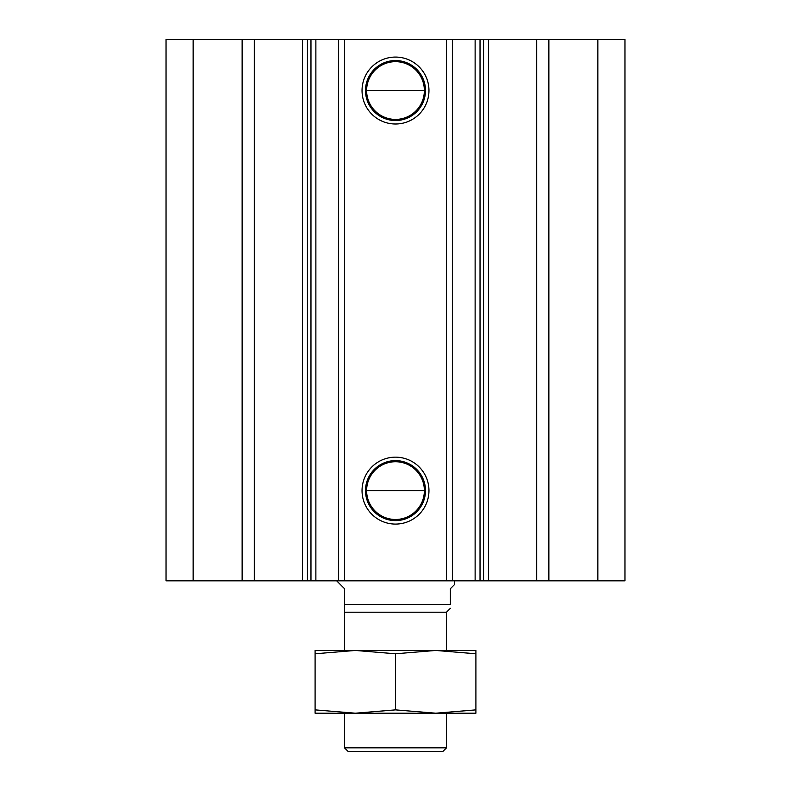 <?xml version="1.0" encoding="UTF-8"?>
<svg xmlns="http://www.w3.org/2000/svg" width="791" height="791" viewBox="0 0 791 791"><rect width="100%" height="100%" fill="white"/><g stroke="black" fill="none" stroke-linecap="round" stroke-linejoin="round"><path stroke-width="1.19" d="M597.858 580.831L597.858 39.55L624.959 39.55L624.959 580.831L488.462 580.831L488.462 39.55L166.041 39.55L166.041 580.831L193.142 580.831L193.142 39.55M193.142 580.831L488.462 580.831M597.858 39.55L488.462 39.55M242.135 580.831L242.135 39.55M254.297 580.831L254.297 39.55M302.538 580.831L302.538 39.55M315.876 580.831L315.876 39.55M338.627 580.831L338.627 39.55M344.51 580.831L344.51 39.55M362.041 490.618A33.459 33.459 0 0 0 412.23 519.598A33.459 33.459 0 0 0 412.23 461.637A33.459 33.459 0 0 0 362.041 490.618M362.041 90.54A33.459 33.459 0 0 0 412.23 119.52A33.459 33.459 0 0 0 412.23 61.56A33.459 33.459 0 0 0 362.041 90.54M446.49 580.831L446.49 39.55M452.373 580.831L452.373 39.55M475.124 580.831L475.124 39.55M536.703 580.831L536.703 39.55M548.865 580.831L548.865 39.55M424.381 490.618L366.619 490.618A28.881 28.881 0 0 0 409.936 515.623A28.881 28.881 0 0 0 409.936 465.602A28.881 28.881 0 0 0 366.619 490.618M424.381 90.54L366.619 90.54A28.881 28.881 0 0 0 409.936 115.545A28.881 28.881 0 0 0 409.936 65.534A28.881 28.881 0 0 0 366.619 90.54L424.381 90.54M365.501 90.54A29.999 29.999 0 0 0 410.499 116.514A29.999 29.999 0 0 0 410.499 64.565A29.999 29.999 0 0 0 365.501 90.54M365.501 490.618A29.999 29.999 0 0 0 410.499 516.592A29.999 29.999 0 0 0 410.499 464.643A29.999 29.999 0 0 0 365.501 490.618M475.905 709.873L435.703 713.205L475.905 713.205L475.905 650.449L435.703 650.449L446.49 650.449L446.49 612.204L344.51 612.204L344.51 588.672L336.669 580.831M454.331 580.831L454.331 584.747L450.415 588.672L450.415 604.364C450.415 609.535 450.415 609.535 450.415 604.364L344.51 604.364M344.51 747.841L348.119 751.45L442.881 751.45L446.49 747.841L344.51 747.841L344.51 713.205L355.297 713.205L315.095 709.873L315.095 653.781L355.297 650.449L395.5 653.781L435.703 650.449L315.095 650.449L315.095 653.781M446.49 747.841L446.49 713.205L435.703 713.205L395.5 709.873L355.297 713.205L315.095 713.205L315.095 709.873M395.5 709.873L395.5 653.781M355.297 650.449L344.51 650.449L344.51 612.204M435.703 650.449L475.905 653.781M435.703 713.205L355.297 713.205M307.442 580.831L307.442 39.55M310.972 580.831L310.972 39.55M480.028 580.831L480.028 39.55M483.558 580.831L483.558 39.55M446.49 612.204L450.415 608.289"/></g></svg>
